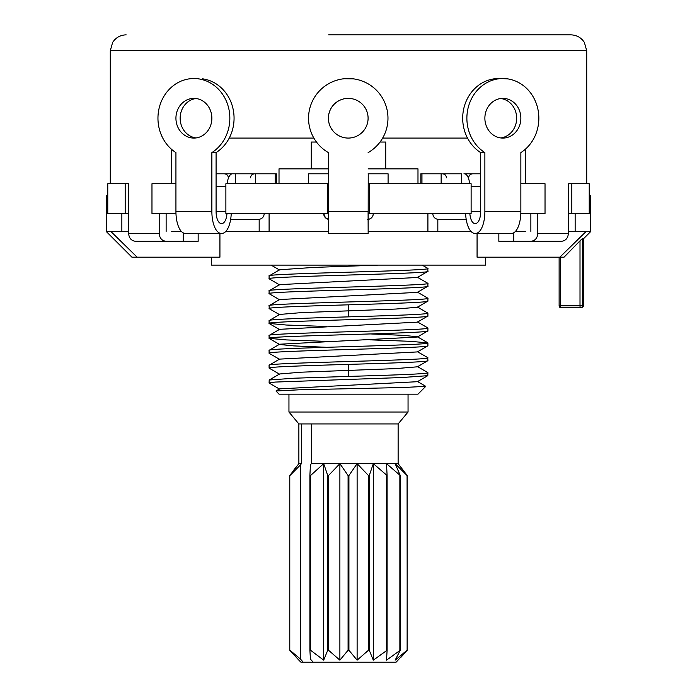 <?xml version="1.0" encoding="UTF-8"?>
<svg xmlns="http://www.w3.org/2000/svg" width="697" height="697" viewBox="0 0 697 697"><rect width="100%" height="100%" fill="white"/><g stroke="black" fill="none" stroke-linecap="round" stroke-linejoin="round"><path stroke-width="1.05" d="M107.765 195.648L106.711 195.648L106.711 213.509L128.623 213.509M121.853 213.509L121.853 231.378L128.623 231.378M171.331 231.378L181.342 231.378M180.715 230.629L180.715 231.378M175.932 183.738L151.972 183.738L151.972 213.509L175.966 213.509M327.66 183.738L225.88 183.738L225.88 213.509L327.66 213.509L327.66 183.738L328.392 183.738M368.208 213.509L471.12 213.509L471.12 183.738L368.225 183.738L368.225 173.806L368.182 211.522L368.216 183.738M520.816 213.509L545.028 213.509L545.028 183.738L520.859 183.738M259.171 219.398L259.171 231.378L269.094 231.378L269.094 213.509M225.854 231.378L259.171 231.378M368.173 231.378L427.906 231.378L427.906 213.509M269.094 231.378L328.426 231.378M437.829 219.398L437.829 231.378L470.963 231.378M427.906 231.378L437.829 231.378M516.285 230.376L516.285 231.378L515.475 231.378M525.669 231.378L516.285 231.378M569.222 183.738L571.819 183.738L571.819 213.509L575.147 213.509L575.147 231.378L568.377 231.378M571.819 213.509L568.377 213.509M166.13 213.509L166.13 231.378M530.87 213.509L530.87 231.378M107.765 213.509L107.765 183.738L128.623 183.738L128.623 233.364C129.015 238.165 131.324 240.813 135.558 241.301L183.276 241.301L183.276 232.885M159.195 213.509L159.195 233.364C159.587 238.165 161.896 240.813 166.13 241.301M171.471 183.738L171.471 149.245M229.243 138.076L313.859 138.076M382.653 138.076L467.513 138.076M525.529 183.738L525.529 149.062M513.724 232.789L513.724 241.301L530.87 241.301C535.104 240.813 537.413 238.165 537.805 233.364L537.805 213.509M568.377 183.738L568.377 233.364C567.985 238.165 565.676 240.813 561.442 241.301L530.87 241.301M586.717 183.738L586.717 50.733L584.374 42.43C581.176 37.56 576.663 35.033 570.834 34.85L368.347 34.85M110.283 183.738L110.283 50.733L586.717 50.733M127.778 183.738L128.623 183.738M125.181 213.509L125.181 183.738M575.147 213.509L590.289 213.509L590.681 195.648L590.681 231.578L575.147 231.378M121.853 231.378L106.319 231.578L106.711 195.648M198.157 233.364L198.157 241.301L183.276 241.301M255.712 183.738L255.712 173.806L276.326 173.806L276.326 183.738M235.481 183.738L235.481 173.806L255.712 173.806M198.392 78.526L190.307 78.726A39.703 35.939 -90 0 0 158.759 109.882A39.703 35.939 -90 0 0 175.932 152.608L175.932 211.522L211.871 211.522A21.834 9.279 90 0 0 221.149 233.364L221.994 233.364A21.834 9.279 90 0 0 231.23 213.509M211.871 211.522L211.871 152.608L216.087 152.608L216.087 211.522A11.91 5.062 90 0 0 221.149 223.441L221.994 223.441A11.91 5.062 90 0 0 226.978 213.509M216.087 173.806L232.467 173.806A12.746 5.41 90 0 0 227.187 183.738M233.025 173.806L235.481 173.806M175.932 211.522A21.834 9.279 90 0 0 185.21 233.364L221.149 233.364M202.609 78.831A39.703 35.939 90 0 1 233.356 110.37A39.703 35.939 90 0 1 216.087 152.608M196.014 98.512A19.847 17.974 -90 0 0 180.148 118.229A19.847 17.974 -90 0 0 196.014 137.936M211.871 152.608A39.703 35.939 -90 0 0 229.139 110.37A39.703 35.939 -90 0 0 198.392 78.831M211.871 118.229A19.847 17.974 -90 0 0 193.905 98.373A19.847 17.974 -90 0 0 175.932 118.229A19.847 17.974 -90 0 0 193.905 138.076A19.847 17.974 -90 0 0 211.871 118.229M230.637 219.468L258.291 219.468L230.637 219.468M232.188 219.468L256.505 219.468M328.392 211.522L368.094 211.522L368.155 233.364L328.444 233.364L328.392 152.608A39.703 39.703 -90 0 1 344.274 78.726L353.231 78.831A39.703 39.703 90 0 1 368.121 152.608L368.121 152.608A39.703 39.703 -90 0 0 353.213 78.831M308.684 183.738L308.684 173.806L328.392 173.806M388.09 183.738L388.09 173.806L368.121 173.806M368.155 233.364L368.182 211.522M368.094 118.229A19.847 19.847 -90 0 0 348.247 98.373A19.847 19.847 -90 0 0 328.392 118.229A19.847 19.847 -90 0 0 348.247 138.076A19.847 19.847 -90 0 0 368.094 118.229M348.256 98.373A19.847 19.847 -90 0 0 328.418 118.229A19.847 19.847 -90 0 0 348.256 138.076M368.199 219.407A5.959 5.959 -90 0 0 373.313 213.509C372.991 217.098 371.013 219.085 367.363 219.468M328.4 219.337A5.959 5.959 90 0 1 323.687 213.509L325.394 217.691L328.4 219.337M369.34 213.509L369.34 183.738M441.149 183.738L441.149 173.806L420.857 173.806L420.857 183.738M461.388 183.738L461.388 173.806L441.149 173.806M471.12 211.522L480.677 211.522L480.677 152.608A39.703 35.983 -90 0 1 463.496 109.882A39.703 35.983 -90 0 1 495.07 78.726L499.27 78.726A39.703 35.983 90 0 0 467.687 109.882A39.703 35.983 90 0 0 484.877 152.608L484.877 211.522L520.859 211.522A21.834 9.227 90 0 1 511.633 233.364L474.805 233.364A21.834 9.227 90 0 1 465.622 213.509M520.859 211.522L520.859 152.608A39.703 35.983 90 0 0 538.136 110.37A39.703 35.983 90 0 0 507.364 78.831L499.27 78.526M469.639 183.738A12.746 5.384 90 0 0 464.385 173.806L463.941 173.806M480.677 211.522A11.91 5.036 90 0 1 475.65 223.441L474.805 223.441A11.91 5.036 90 0 1 469.848 213.509M484.877 152.608L480.677 152.608M484.877 211.522A21.834 9.227 90 0 1 475.65 233.364M464.385 173.806L480.677 173.806M500.768 137.945A19.847 17.991 90 0 0 516.66 118.229A19.847 17.991 90 0 0 500.768 98.512M499.27 78.726L495.07 78.726M520.859 118.229A19.847 17.991 90 0 0 502.868 98.373A19.847 17.991 90 0 0 484.877 118.229A19.847 17.991 90 0 0 502.868 138.076A19.847 17.991 90 0 0 520.859 118.229M466.215 219.468L438.709 219.468C435.059 219.085 433.072 217.098 432.75 213.509M513.724 241.301L498.843 241.301L498.843 233.364M589.235 213.509L589.235 183.738L571.819 183.738M110.971 231.578L137.135 257.184L219.93 257.184L219.93 233.364M485.478 257.184L485.478 265.121L211.522 265.121L211.522 257.184M477.07 233.364L477.07 257.184L559.865 257.184L586.029 231.578M580.845 239.995L564.03 257.184L559.865 257.184M564.03 257.184L580.009 240.831L582.509 238.522L583.737 238.522L590.681 231.578M583.737 238.522L583.737 305.817L582.509 305.817A1.986 1.978 -90 0 1 580.54 307.804L561.111 307.804L580.54 307.804A1.986 0.531 -90 0 1 580.009 305.817L582.509 305.817L582.509 238.522M580.009 240.831L580.009 305.817L560.58 305.817A1.986 0.531 -90 0 0 561.111 307.804A1.986 1.986 0 0 1 559.125 305.817L559.125 257.184L559.133 305.817A1.986 1.986 0 0 0 561.111 307.804L561.111 307.804A1.986 1.978 90 0 1 559.133 305.817L560.58 305.817L560.58 257.184M137.135 257.184L131.925 257.184L106.319 231.578M422.216 265.13L427.801 268.354L427.906 271.325C432.82 273.808 264.18 276.291 269.094 278.774L269.094 275.916C264.18 273.433 432.82 270.959 427.906 268.476M378.192 265.121L313.432 267.439L279.602 269.783M427.906 271.325L417.364 277.484L279.636 284.646L269.094 290.806C264.18 288.323 432.82 285.84 427.906 283.365L427.906 286.214C432.82 288.697 264.18 291.18 269.094 293.664L269.094 290.806M427.906 286.214L417.364 292.374L279.636 299.536L269.094 305.695C264.18 303.212 432.82 300.729 427.906 298.255L427.906 301.104C429.003 302.35 390.93 303.587 348.5 304.824L348.5 310.845L301.2 312.631L279.593 314.452M427.906 301.104L417.364 307.264L395.809 309.05L348.5 310.845L348.5 316.865C306.07 318.102 267.997 319.339 269.094 320.585L279.645 314.425M279.636 299.815L269.094 293.664M279.636 284.934L269.094 278.774M279.636 269.756L269.094 275.916M417.364 277.206L427.906 283.365M417.364 292.095L427.906 298.255M417.364 306.985L427.906 313.136C429.003 314.382 390.93 315.619 348.5 316.865M269.251 308.693L269.094 305.695M269.094 308.553C267.997 307.307 306.07 306.07 348.5 304.824M279.636 374.263L269.094 368.103C267.997 366.866 306.07 365.62 348.5 364.383C390.93 363.137 429.003 361.9 427.906 360.663L417.355 366.814L395.8 368.608L301.191 372.189L279.636 373.975L269.199 380.013L293.82 378.218L348.5 376.415C390.93 375.178 429.003 373.932 427.906 372.695L427.801 375.666L402.439 377.504L274.949 382.078L269.094 382.993L279.636 389.153M269.242 353.362L269.094 353.213C264.18 350.73 432.82 348.256 427.906 345.773L417.364 351.924L279.593 359.121M326.605 341.391L286.336 339.918L269.094 338.324C264.18 335.841 432.82 333.366 427.906 330.883L417.364 337.034L279.61 344.222M326.605 326.501L286.328 325.029L269.094 323.434C264.18 320.96 432.82 318.477 427.906 315.994L417.364 322.153L279.636 329.315L269.094 335.475C264.18 332.992 432.82 330.509 427.906 328.026L427.906 330.883M370.395 333.941L403.267 335.353L417.364 336.756M269.199 338.446L279.636 344.484L293.733 345.895L326.605 347.298M427.749 357.657L427.906 360.663M427.906 357.805C432.82 360.288 264.18 362.771 269.094 365.245L279.636 359.094M269.094 368.103L269.094 365.245M427.801 375.666L417.364 381.703L279.636 388.865L275.968 390.991L298.795 389.823L403.319 387.506L425.78 386.356L417.364 381.425M425.78 386.356L417.982 394.162L279.018 394.162L275.968 390.991M269.094 382.993L269.199 380.013M370.395 339.857L410.664 341.321L427.906 342.915C432.82 345.398 264.18 347.881 269.094 350.364L279.636 344.205M269.094 338.324L269.094 335.475M427.906 342.915L427.906 345.773M269.094 353.213L269.094 350.364M269.094 323.434L269.094 320.585M427.906 313.136L427.906 315.994M407.126 650.353L407.222 475.546L398.126 463.636L398.126 423.933L298.874 423.933L288.95 412.023L408.05 412.023L408.05 394.162M311.35 423.933L311.35 463.636L310.418 464.908L309.895 475.546L310.54 475.546L310.54 650.24L323.687 660.164L327.738 650.24L327.738 475.546L323.687 463.636L310.54 475.546M310.54 650.24L309.895 650.24L310.418 659.101L313.11 662.15L396.14 662.15L407.222 650.24L407.074 475.546L395.138 463.636L357.117 463.636L348.918 475.546L348.082 475.546L339.883 463.636L328.531 475.546L327.738 475.546M407.074 650.24L395.138 660.164L400.287 650.24L386.521 660.164L387.105 650.24L373.313 660.164L369.262 650.24L368.469 650.24L357.117 660.164L348.918 650.24L348.082 650.24L348.082 475.546M327.738 650.24L328.531 650.24L339.883 660.164L348.082 650.24M400.888 657.323L403.894 654.047M348.918 650.24L348.918 475.546M357.117 660.164L357.117 463.636L311.35 463.636M339.883 660.164L339.883 463.636M328.531 650.24L328.531 475.546M323.687 660.164L323.687 463.636M309.895 650.24L309.895 475.546M407.074 475.546L398.126 463.636L395.138 463.636L400.287 475.546L386.521 463.636L387.105 475.546L373.313 463.636L369.262 475.546L368.469 475.546L357.117 463.636M301.426 423.933L301.426 463.636L298.874 463.636L289.778 475.546L289.778 650.24L298.874 660.164L289.778 650.24L289.778 475.546L289.778 650.24M289.926 650.24L300.485 659.101L303.186 662.15L300.86 662.15L298.874 660.164M300.485 659.101L300.485 464.908L289.926 475.546M300.485 464.908L301.426 463.636M303.186 662.15L313.11 662.15M295.842 467.399L293.176 470.893M400.287 650.24L400.287 475.546M399.86 650.24L399.86 475.546M387.105 650.24L387.105 475.546M386.46 650.24L386.46 475.546M373.313 660.164L373.313 463.636M369.262 650.24L369.262 475.546M368.469 650.24L368.469 475.546M328.653 34.85L570.834 34.85M589.235 195.648L590.289 195.648M279.018 183.738L279.018 168.848L328.392 168.848M368.121 168.848L417.982 168.848L417.982 183.738M380.031 142.049L385.72 142.049L385.72 168.848M311.28 168.848L311.28 142.049L316.482 142.049M159.195 233.364L128.623 233.364M568.377 233.364L537.805 233.364M275.193 173.806L275.193 183.738M216.087 186.552L225.88 186.552M216.087 211.522L225.88 211.522M421.955 183.738L421.955 173.806M471.12 186.552L480.677 186.552M348.5 364.383L348.5 376.415M250.554 177.779C250.763 175.391 252.087 174.067 254.527 173.806M228.32 177.779C228.111 175.391 226.786 174.067 224.347 173.806M264.25 213.509C263.928 217.098 261.941 219.085 258.291 219.468M468.68 177.779C468.889 175.391 470.214 174.067 472.653 173.806M446.446 177.779C446.237 175.391 444.913 174.067 442.473 173.806M583.737 305.817L581.751 307.804M271.133 265.121L279.636 270.044M269.199 353.335L279.636 359.373M269.199 323.556L279.636 329.594M269.199 308.666L279.645 314.704M427.801 342.793L417.364 336.764M427.801 357.683L417.364 351.645M427.801 372.573L417.355 366.535M417.364 321.875L427.801 327.904M288.95 412.023L288.95 394.162M398.126 423.933L408.05 412.023M298.874 423.933L298.874 463.636M110.283 50.733L112.626 42.43C115.824 37.56 120.337 35.033 126.166 34.85"/></g></svg>
